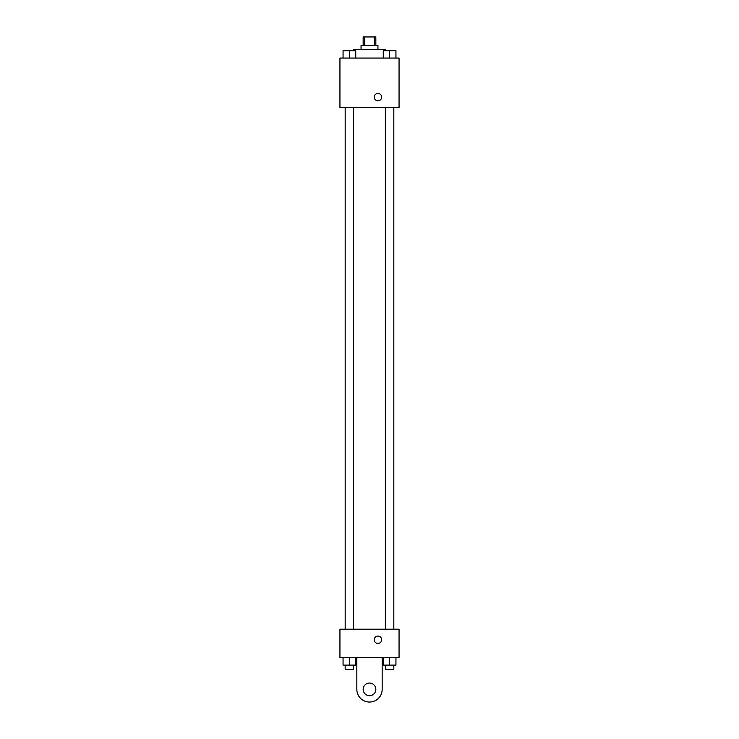 <?xml version="1.0" encoding="UTF-8"?>
<svg xmlns="http://www.w3.org/2000/svg" width="739" height="739" viewBox="0 0 739 739"><rect width="100%" height="100%" fill="white"/><g stroke="black" fill="none" stroke-linecap="round" stroke-linejoin="round"><path stroke-width="1.11" d="M364.77 45.393L364.77 36.95L363.163 36.95L363.163 45.393M364.77 36.95L375.837 36.95L375.837 45.393M374.23 45.393L374.23 36.95M361.057 49.615L361.057 45.393L377.943 45.393L377.943 49.615M385.333 50.677L385.333 49.615L353.667 49.615L353.667 50.677M339.94 58.067L399.06 58.067L399.06 107.682L339.94 107.682L339.94 58.067M377.943 100.818A3.695 3.695 0 0 1 374.747 95.276A3.695 3.695 0 0 1 381.148 95.276A3.695 3.695 0 0 1 377.943 100.818M339.94 629.203L399.06 629.203L399.06 657.71L339.94 657.71L339.94 629.203L399.06 629.203M383.264 58.067L383.264 50.677L395.938 50.677L395.938 58.067L395.938 50.677M389.601 58.067L389.601 50.677M393.822 50.677L385.379 50.677M343.062 58.067L343.062 50.677L355.736 50.677L355.736 58.067L355.736 50.677M349.399 58.067L349.399 50.677M353.621 50.677L345.178 50.677M383.264 657.71L383.264 665.1L395.938 665.1L395.938 657.71L395.938 665.1M389.601 665.1L389.601 657.71M393.822 665.1L393.822 669.322L385.379 669.322L385.379 665.1M343.062 657.71L343.062 665.1L355.736 665.1L355.736 657.71L355.736 665.1M349.399 665.1L349.399 657.71M353.621 665.1L353.621 669.322L345.178 669.322L345.178 665.1M374.248 639.762A3.695 3.695 0 0 1 379.791 636.565A3.695 3.695 0 0 1 379.791 642.967A3.695 3.695 0 0 1 374.248 639.762M382.165 657.71L382.165 689.385A12.665 12.665 0 0 1 369.5 702.05A12.665 12.665 0 0 1 356.835 689.385L356.835 657.71M369.5 695.713A6.337 6.337 0 0 1 364.013 686.217A6.337 6.337 0 0 1 374.987 686.217A6.337 6.337 0 0 1 369.5 695.713M385.379 107.682L385.379 629.203M393.822 107.682L393.822 629.203M353.621 629.203L353.621 107.682M345.178 629.203L345.178 107.682"/></g></svg>
